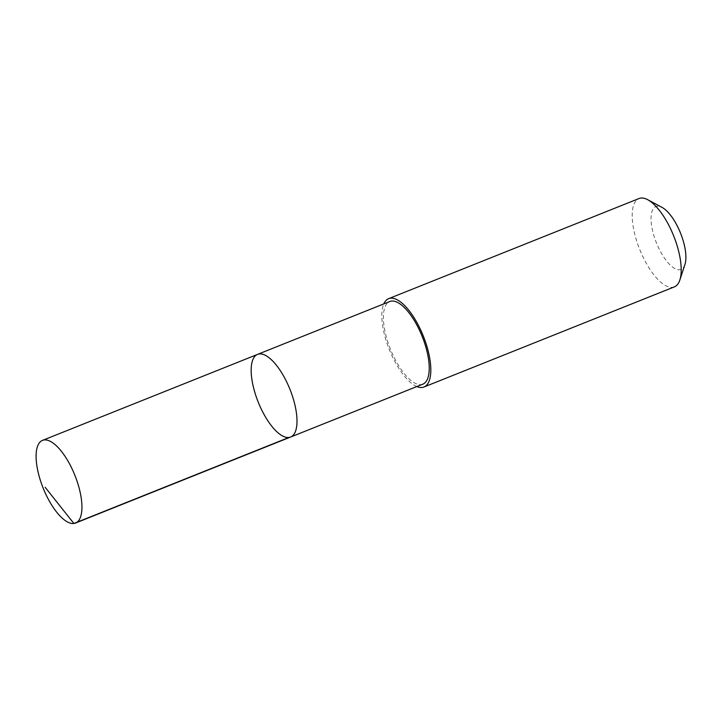 <?xml version="1.0" encoding="UTF-8"?>
<svg xmlns="http://www.w3.org/2000/svg" width="722" height="722" viewBox="0 0 722 722"><rect width="100%" height="100%" fill="white"/><g stroke="black" fill="none" stroke-linecap="round" stroke-linejoin="round"><path stroke-width="0.54" stroke-dasharray="3.61 2.71" d="M257.555 354.385A44.511 17.102 -111.8 0 0 251.166 369.736A44.511 17.102 -111.8 0 0 265.335 416.729A44.511 17.102 -111.8 0 0 290.605 437.036M422.839 384.158A44.511 17.102 68.2 0 1 397.569 363.843A44.511 17.102 68.2 0 1 383.4 316.859A44.511 17.102 68.2 0 1 389.79 301.507M416.856 386.55A47.571 18.285 68.2 0 1 389.348 349.619A47.571 18.285 68.2 0 1 383.797 303.899M674.366 286.869A47.571 18.285 68.2 0 1 639.728 249.487A47.571 18.285 68.2 0 1 639.042 198.523M684.925 264.55A33.844 13.005 68.2 0 1 656.397 242.818A33.844 13.005 68.2 0 1 662.074 207.413"/><path stroke-width="1.08" d="M257.555 354.385L389.79 301.507A44.511 17.102 68.2 0 1 415.06 321.813A44.511 17.102 68.2 0 1 429.238 368.798A44.511 17.102 68.2 0 1 422.839 384.158L290.605 437.036A44.511 17.102 -111.8 0 0 289.964 389.357A44.511 17.102 -111.8 0 0 257.555 354.385A44.511 17.102 -111.8 0 0 251.166 369.736A44.511 17.102 -111.8 0 0 265.335 416.729A44.511 17.102 -111.8 0 0 290.605 437.036A44.511 17.102 -111.8 0 0 289.964 389.357A44.511 17.102 -111.8 0 0 257.555 354.385L42.49 440.384A44.511 17.102 68.2 0 1 67.769 460.699A44.511 17.102 68.2 0 1 81.938 507.692A44.511 17.102 68.2 0 1 75.548 523.044A44.511 17.102 68.2 0 1 50.278 502.729A44.511 17.102 68.2 0 1 36.1 455.744A44.511 17.102 68.2 0 1 42.49 440.384M383.797 303.899A47.571 18.285 68.2 0 1 388.662 298.655A47.571 18.285 68.2 0 1 415.664 320.369A47.571 18.285 68.2 0 1 430.817 370.585A47.571 18.285 68.2 0 1 423.985 387.001A47.571 18.285 68.2 0 1 416.856 386.55M388.662 298.655L639.042 198.523A47.571 18.285 68.2 0 1 647.706 199.714A47.571 18.285 68.2 0 1 681.198 270.461A47.571 18.285 68.2 0 1 679.835 280.037A47.571 18.285 68.2 0 1 674.366 286.869L423.985 387.001M647.706 199.714L662.074 207.413A33.844 13.005 68.2 0 1 685.9 257.736A33.844 13.005 68.2 0 1 684.925 264.55L679.835 280.037M45.134 487.269L73.888 523.477L288.944 437.469M290.605 437.036L75.548 523.044"/></g></svg>
